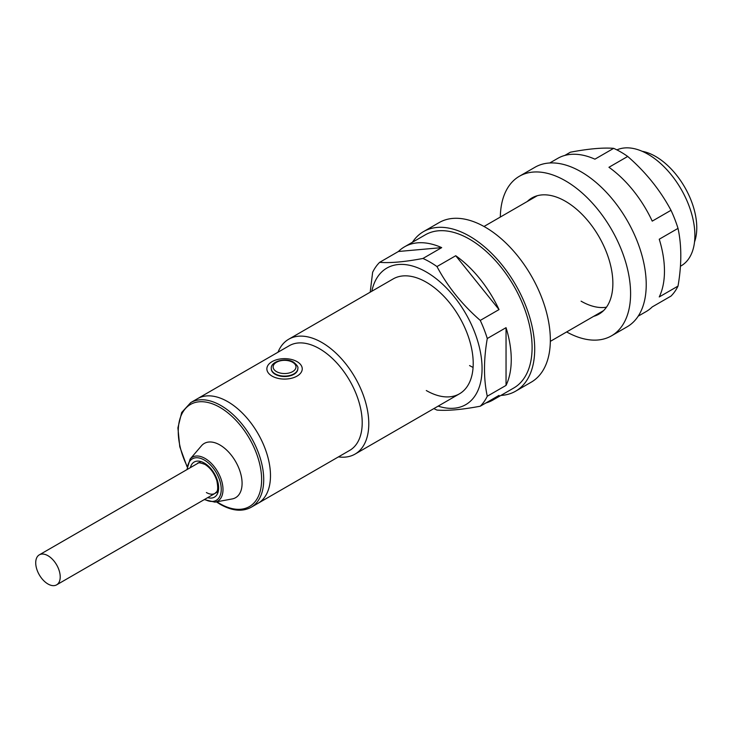 <?xml version="1.0" encoding="UTF-8"?>
<svg xmlns="http://www.w3.org/2000/svg" width="733" height="733" viewBox="0 0 733 733"><rect width="100%" height="100%" fill="white"/><g stroke="black" fill="none" stroke-linecap="round" stroke-linejoin="round"><path stroke-width="1.1" d="M297.067 361.644A17.684 10.216 180 0 1 302.243 368.864A17.684 10.216 180 0 1 291.331 378.301A17.684 10.216 180 0 1 272.053 376.093A17.684 10.216 180 0 1 266.867 368.864A17.684 10.216 180 0 1 277.789 359.436A17.684 10.216 180 0 1 297.067 361.644M271.292 368.864A13.267 7.66 0 0 0 275.177 374.279A13.267 7.66 0 0 0 289.636 375.947A13.267 7.66 0 0 0 297.827 368.864L297.827 368.442A13.267 7.66 180 0 1 289.636 375.525A13.267 7.66 180 0 1 275.177 373.867A13.267 7.66 180 0 1 271.292 368.442L271.292 368.864M214.943 502.142L232.141 498.953A31.327 18.087 -120 0 0 241.148 475.451A31.327 18.087 -120 0 0 219.937 444.986A31.327 18.087 -120 0 0 201.456 445.801L190.094 459.096A25.362 14.642 60 0 1 205.066 458.446A25.362 14.642 60 0 1 222.236 483.111A25.362 14.642 60 0 1 214.943 502.142L204.269 499.613M251.199 507.254A60.436 34.891 60 0 0 260.462 458.831A60.436 34.891 60 0 0 220.981 405.578A60.436 34.891 60 0 0 190.763 402.582L197.534 398.67A60.436 34.891 60 0 1 227.752 401.666A60.436 34.891 60 0 1 267.233 454.918A60.436 34.891 60 0 1 257.97 503.342L349.696 450.392A60.436 34.891 60 0 0 358.959 401.968A60.436 34.891 60 0 0 319.478 348.706A60.436 34.891 60 0 0 289.26 345.719L197.534 398.67A60.436 34.891 60 0 1 227.752 401.666A60.436 34.891 60 0 1 267.233 454.918A60.436 34.891 60 0 1 257.97 503.342L251.199 507.254C242.431 511.982 232.114 511.011 220.248 504.331L216.345 501.876M642.2 151.3A58.219 33.617 60 0 1 655.604 156.45A58.219 33.617 60 0 1 694.527 241.945M277.999 352.216A66.327 38.299 60 0 1 288.72 339.223A66.327 38.299 60 0 1 321.879 342.503A66.327 38.299 60 0 1 365.217 400.96A66.327 38.299 60 0 1 355.047 454.103A66.327 38.299 60 0 1 338.426 456.888M616.902 149.889A66.327 38.299 60 0 1 647.99 154.232A66.327 38.299 60 0 1 691.32 212.68A66.327 38.299 60 0 1 681.149 265.832L680.444 266.244M47.966 583.99A17.317 9.996 -120 0 0 56.624 584.852A17.317 9.996 -120 0 0 59.281 570.97A17.317 9.996 -120 0 0 47.966 555.715A17.317 9.996 -120 0 0 39.307 554.854A17.317 9.996 -120 0 0 36.65 568.735A17.317 9.996 -120 0 0 47.966 583.99M627.705 156.45C645.782 172.173 660.204 190.122 670.997 210.298L652.233 221.128A88.436 51.063 60 0 0 608.949 167.28L627.705 156.45A88.436 51.063 -120 0 0 620.686 151.942A88.436 51.063 -120 0 0 613.668 148.341L594.912 159.171A88.436 51.063 60 0 0 557.712 158.392L549.759 162.973M678.016 228.384C681.727 245.463 681.727 264.705 678.016 286.099L659.251 296.938A88.436 51.063 60 0 0 659.251 239.215L678.016 228.384A88.436 51.063 -120 0 0 670.997 210.298M638.205 316.161L646.149 311.571A88.436 51.063 60 0 0 652.233 306.916L670.997 296.086A88.436 51.063 -120 0 0 678.016 286.099M564.786 155.442L570.384 152.207C588.452 148.781 602.883 147.498 613.668 148.341M606.466 307.209A66.327 38.299 60 0 1 581.086 301.171M593.657 316.344A67.07 38.721 -120 0 0 598.98 314.118A67.07 38.721 -120 0 0 609.26 260.38A67.07 38.721 -120 0 0 565.445 201.282A67.07 38.721 -120 0 0 531.92 197.956A67.07 38.721 -120 0 0 527.329 201.456M566.646 331.939A92.12 53.188 -120 0 0 611.514 335.824A92.12 53.188 -120 0 0 625.634 262.002A92.12 53.188 -120 0 0 565.445 180.822A92.12 53.188 -120 0 0 519.385 176.259A92.12 53.188 -120 0 0 500.318 217.05M611.514 335.824L627.146 326.799A92.12 53.188 -120 0 0 641.265 252.977A92.12 53.188 -120 0 0 581.086 171.797A92.12 53.188 -120 0 0 535.026 167.234L519.385 176.259M500.886 395.435A92.12 53.188 -120 0 0 515.62 391.184L531.26 382.159A92.12 53.188 -120 0 0 545.379 308.336A92.12 53.188 -120 0 0 485.191 227.157A92.12 53.188 -120 0 0 439.131 222.594L423.5 231.619A92.12 53.188 -120 0 0 412.441 242.256M515.62 391.184A92.12 53.188 -120 0 0 529.748 317.362A92.12 53.188 -120 0 0 469.56 236.182A92.12 53.188 -120 0 0 423.5 231.619M438.151 406.128A78.862 45.528 -120 0 0 481.746 361.506A78.862 45.528 -120 0 0 426.304 271.989A78.862 45.528 -120 0 0 371.814 291.239M455.734 255.735L499.026 309.583A88.436 51.063 60 0 0 455.734 255.735L436.969 266.565A88.436 51.063 -120 0 0 429.959 262.057A88.436 51.063 -120 0 0 422.941 258.465C404.735 261.901 390.304 263.184 379.648 262.332A88.436 51.063 -120 0 0 372.63 272.31L370.202 292.174M473.078 367.435A66.327 38.299 60 0 1 469.56 365.556M288.72 339.223L393.145 278.934A66.327 38.299 60 0 1 426.304 282.214A66.327 38.299 60 0 1 469.642 340.662A66.327 38.299 60 0 1 459.472 393.813A66.327 38.299 60 0 1 426.304 390.533M379.648 262.332L398.413 251.492A88.436 51.063 60 0 1 404.497 246.847L425.342 234.807A88.436 51.063 60 0 1 469.56 239.187A88.436 51.063 60 0 1 527.339 317.123A88.436 51.063 60 0 1 513.778 387.995L492.933 400.026A88.436 51.063 60 0 1 485.86 402.976M404.497 246.847A88.436 51.063 60 0 1 441.697 247.626L422.941 258.465M499.026 309.583L480.262 320.413A88.436 51.063 -120 0 1 487.28 338.509C483.569 359.866 483.569 379.108 487.28 396.223L506.045 385.393A88.436 51.063 60 0 0 506.045 327.669L487.28 338.509M492.933 400.026A88.436 51.063 60 0 0 499.026 395.38L480.262 406.21A88.436 51.063 -120 0 0 487.28 396.223M433.872 408.602A88.436 51.063 -120 0 0 436.969 410.077C447.762 410.92 462.193 409.628 480.262 406.21M506.045 327.669L506.045 385.393M436.969 266.565C447.625 286.576 462.056 304.525 480.262 320.413M398.413 251.492L441.697 247.626M216.895 501.775A58.961 34.039 -120 0 0 219.937 503.663A58.961 34.039 -120 0 0 261.626 479.593A58.961 34.039 -120 0 0 219.937 407.383A58.961 34.039 -120 0 0 182.453 412.816A58.961 34.039 -120 0 0 187.135 466.289M204.699 499.365A23.942 13.826 -120 0 0 221.238 489.14A23.942 13.826 -120 0 0 204.305 460.04A23.942 13.826 -120 0 0 187.382 469.367M190.378 467.627A20.267 11.701 60 0 1 204.305 463.045A20.267 11.701 60 0 1 218.535 485.832A20.267 11.701 60 0 1 207.705 497.625M206.385 492.53A17.317 9.996 -120 0 0 215.053 493.382C216.18 491.513 219.103 492.814 216.858 480.738C214.412 473.307 210.426 467.856 204.919 464.392C200.091 462.633 197.699 462.303 197.727 463.384M276.478 371.604A11.426 6.597 0 0 0 292.641 371.604A11.426 6.597 0 0 0 292.641 362.276A11.426 6.597 0 0 0 276.478 362.276A11.426 6.597 0 0 0 276.478 371.604M190.094 459.096L186.942 469.615M190.763 402.582L181.692 412.468L177.899 427.87L179.787 446.791L187.071 466.784M355.047 454.103L459.472 393.813M550.327 341.367L603.571 310.618M484 226.479L537.243 195.738M56.624 584.852L218.223 491.55M39.307 554.854L200.906 461.552M297.827 368.442C298.45 367.096 297.021 365.007 293.557 362.184C285.613 357.154 270.404 361.525 271.292 368.442"/></g></svg>
